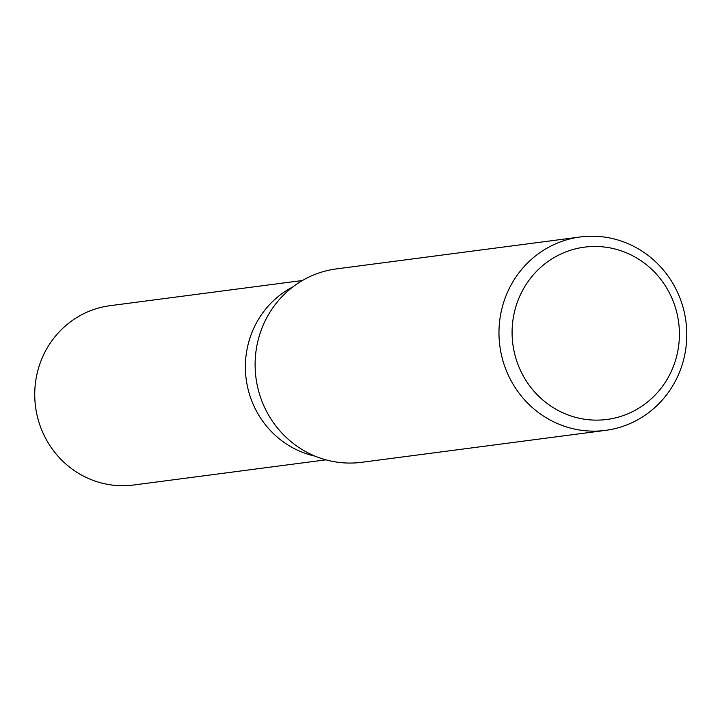 <?xml version="1.0" encoding="UTF-8"?>
<svg xmlns="http://www.w3.org/2000/svg" width="722" height="722" viewBox="0 0 722 722"><rect width="100%" height="100%" fill="white"/><g stroke="black" fill="none" stroke-linecap="round" stroke-linejoin="round"><path stroke-width="1.08" d="M315.189 456.178A90.43 87.019 -97.5 0 1 291.507 447.108A90.43 87.019 -97.5 0 1 245.381 366A90.43 87.019 -97.5 0 1 293.015 286.796A90.43 87.019 -97.5 0 0 245.381 366A90.43 87.019 -97.5 0 0 291.507 447.108A90.43 87.019 -97.5 0 0 315.189 456.178M605.541 430.375L361.677 462.306A97.524 93.842 -97.5 0 1 304.855 451.169A97.524 93.842 -97.5 0 1 256.581 347.481A97.524 93.842 -97.5 0 1 336.353 268.909L580.217 236.978A97.524 93.842 -97.5 0 1 637.039 248.115A97.524 93.842 -97.5 0 1 685.313 351.804A97.524 93.842 -97.5 0 1 605.541 430.375A97.524 93.842 -97.5 0 1 548.72 419.238A97.524 93.842 -97.5 0 1 500.445 315.55A97.524 93.842 -97.5 0 1 580.217 236.978M635.098 257.077A86.884 83.608 -97.5 0 1 669.583 374.889A86.884 83.608 -97.5 0 1 556.409 409.527A86.884 83.608 -97.5 0 1 521.916 291.706A86.884 83.608 -97.5 0 1 635.098 257.077M325.92 459.833L133.552 485.022A90.43 87.019 -97.5 0 1 80.864 474.688A90.43 87.019 -97.5 0 1 36.1 378.545A90.43 87.019 -97.5 0 1 110.069 305.686L302.437 280.497"/></g></svg>
